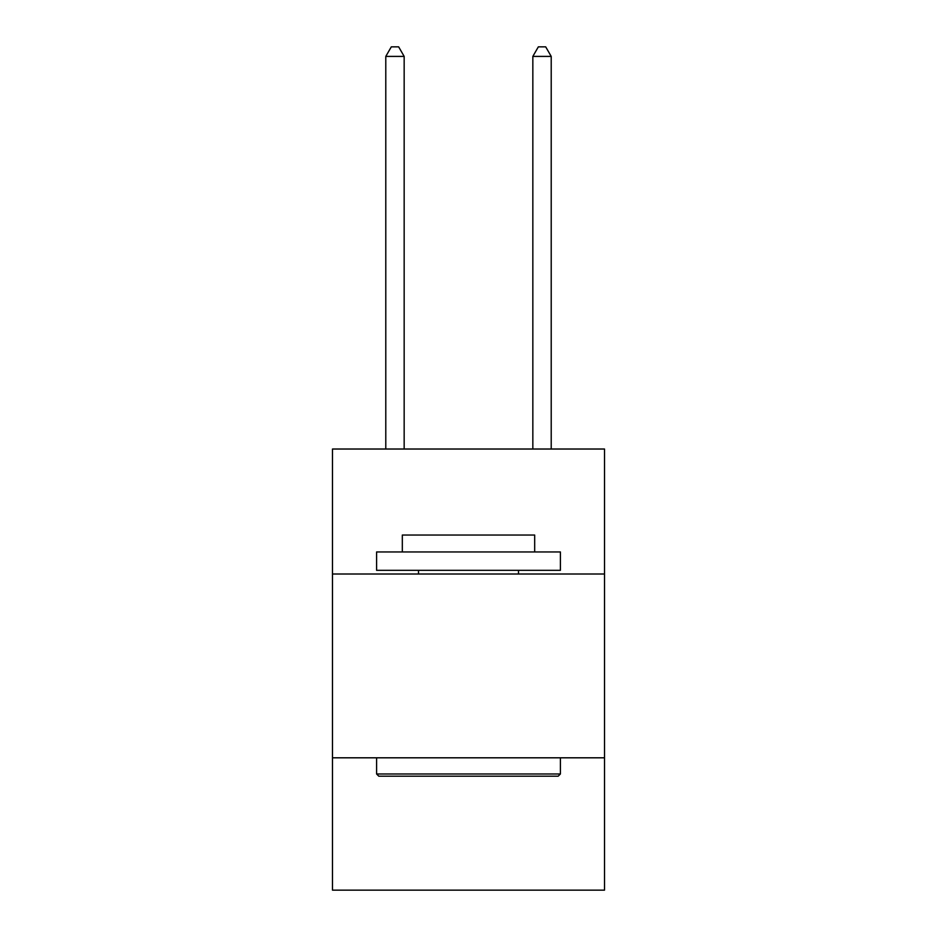<?xml version="1.0" encoding="UTF-8"?>
<svg xmlns="http://www.w3.org/2000/svg" width="937" height="937" viewBox="0 0 937 937"><rect width="100%" height="100%" fill="white"/><g stroke="black" fill="none" stroke-linecap="round" stroke-linejoin="round"><path stroke-width="1.41" d="M604.517 574.006L604.517 449.022L332.483 449.022L332.483 574.006L604.517 574.006L604.517 890.15L332.483 890.15L332.483 574.006M604.517 757.81L332.483 757.81M378.806 776.187L376.592 773.985L560.408 773.985L558.194 776.187L378.806 776.187M560.408 551.952L560.408 570.328L376.592 570.328L376.592 551.952L560.408 551.952M402.324 551.952L402.324 535.039L534.676 535.039L534.676 551.952M560.408 757.81L560.408 773.985M376.592 757.81L376.592 773.985M518.501 570.328L518.501 574.006M418.499 570.328L418.499 574.006M404.163 449.022L404.163 56.407L385.786 56.407L385.786 449.022M385.786 56.407L391.303 46.85L398.658 46.85L404.163 56.407M551.214 449.022L551.214 56.407L532.837 56.407L532.837 449.022M532.837 56.407L538.342 46.85L545.697 46.85L551.214 56.407"/></g></svg>
